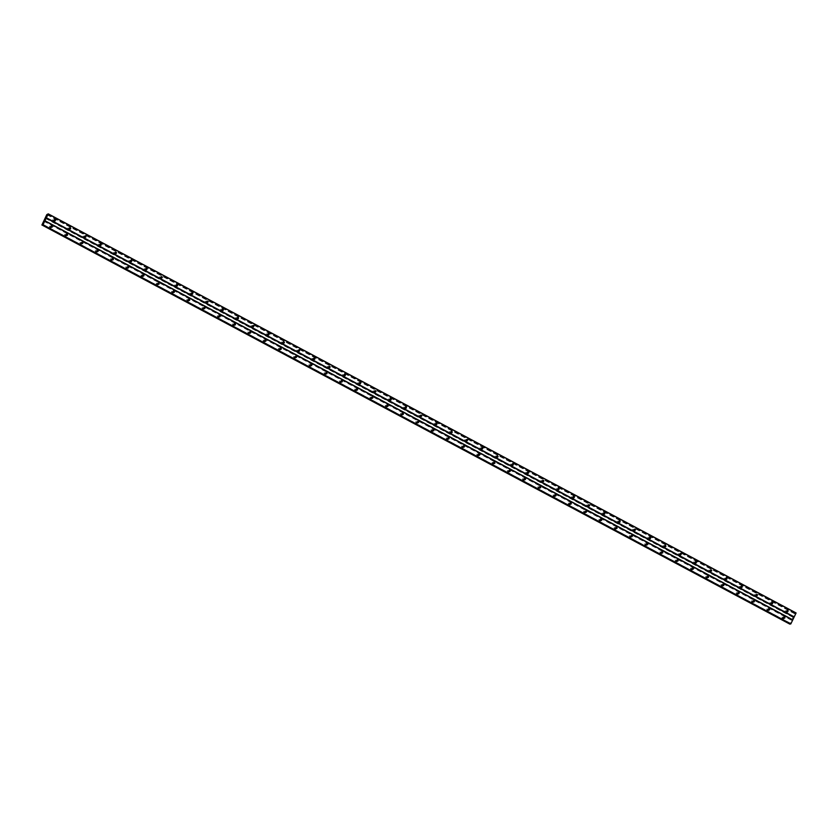 <?xml version="1.0" encoding="UTF-8"?>
<svg xmlns="http://www.w3.org/2000/svg" width="838" height="838" viewBox="0 0 838 838"><rect width="100%" height="100%" fill="white"/><g stroke="black" fill="none" stroke-linecap="round" stroke-linejoin="round"><path stroke-width="0.63" stroke-dasharray="4.19 3.14" d="M783.823 617.103A0.67 0.639 81.5 0 0 782.87 617.564A0.67 0.639 81.5 0 0 783.98 618.13M51.244 226.134A0.67 0.639 81.5 0 0 50.29 226.595A0.67 0.639 81.5 0 0 51.39 227.161M66.506 234.284A0.67 0.639 81.5 0 0 65.553 234.745A0.67 0.639 81.5 0 0 66.652 235.31M81.768 242.423A0.67 0.639 81.5 0 0 80.815 242.894A0.67 0.639 81.5 0 0 81.915 243.46M97.03 250.572A0.67 0.639 81.5 0 0 96.077 251.033A0.67 0.639 81.5 0 0 97.177 251.599M112.292 258.722A0.67 0.639 81.5 0 0 111.339 259.183A0.67 0.639 81.5 0 0 112.439 259.749M127.554 266.861A0.67 0.639 81.5 0 0 126.601 267.322A0.67 0.639 81.5 0 0 127.701 267.888M142.816 275.011A0.67 0.639 81.5 0 0 141.863 275.472A0.67 0.639 81.5 0 0 142.963 276.037M158.078 283.15A0.67 0.639 81.5 0 0 157.125 283.611A0.67 0.639 81.5 0 0 158.225 284.176M173.34 291.299A0.67 0.639 81.5 0 0 172.387 291.76A0.67 0.639 81.5 0 0 173.487 292.326M188.602 299.438A0.67 0.639 81.5 0 0 187.649 299.91A0.67 0.639 81.5 0 0 188.749 300.475M203.864 307.588A0.67 0.639 81.5 0 0 202.911 308.049A0.67 0.639 81.5 0 0 204.011 308.614M219.127 315.737A0.67 0.639 81.5 0 0 218.173 316.198A0.67 0.639 81.5 0 0 219.273 316.764M234.389 323.877A0.67 0.639 81.5 0 0 233.435 324.337A0.67 0.639 81.5 0 0 234.535 324.903M249.651 332.026A0.67 0.639 81.5 0 0 248.697 332.487A0.67 0.639 81.5 0 0 249.797 333.053M264.913 340.165A0.67 0.639 81.5 0 0 263.96 340.626A0.67 0.639 81.5 0 0 265.059 341.192M280.175 348.315A0.67 0.639 81.5 0 0 279.222 348.776A0.67 0.639 81.5 0 0 280.321 349.341M295.437 356.454A0.67 0.639 81.5 0 0 294.484 356.925A0.67 0.639 81.5 0 0 295.584 357.491M310.699 364.603A0.67 0.639 81.5 0 0 309.746 365.064A0.67 0.639 81.5 0 0 310.856 365.63M325.961 372.753A0.67 0.639 81.5 0 0 325.008 373.214A0.67 0.639 81.5 0 0 326.118 373.779M341.223 380.892A0.67 0.639 81.5 0 0 340.27 381.353A0.67 0.639 81.5 0 0 341.38 381.919M356.485 389.041A0.67 0.639 81.5 0 0 355.532 389.502A0.67 0.639 81.5 0 0 356.642 390.068M371.747 397.181A0.67 0.639 81.5 0 0 370.794 397.641A0.67 0.639 81.5 0 0 371.904 398.207M387.009 405.33A0.67 0.639 81.5 0 0 386.056 405.791A0.67 0.639 81.5 0 0 387.166 406.357M402.271 413.469A0.67 0.639 81.5 0 0 401.318 413.941A0.67 0.639 81.5 0 0 402.429 414.506M417.534 421.619A0.67 0.639 81.5 0 0 416.58 422.08A0.67 0.639 81.5 0 0 417.691 422.645M432.796 429.768A0.67 0.639 81.5 0 0 431.842 430.229A0.67 0.639 81.5 0 0 432.953 430.795M448.058 437.907A0.67 0.639 81.5 0 0 447.104 438.368A0.67 0.639 81.5 0 0 448.215 438.934M463.32 446.057A0.67 0.639 81.5 0 0 462.367 446.518A0.67 0.639 81.5 0 0 463.477 447.083M478.582 454.196A0.67 0.639 81.5 0 0 477.629 454.657A0.67 0.639 81.5 0 0 478.739 455.223M493.844 462.346A0.67 0.639 81.5 0 0 492.891 462.806A0.67 0.639 81.5 0 0 494.001 463.372M509.106 470.485A0.67 0.639 81.5 0 0 508.153 470.956A0.67 0.639 81.5 0 0 509.263 471.522M524.368 478.634A0.67 0.639 81.5 0 0 523.415 479.095A0.67 0.639 81.5 0 0 524.525 479.661M539.63 486.784A0.67 0.639 81.5 0 0 538.677 487.245A0.67 0.639 81.5 0 0 539.787 487.81M554.892 494.923A0.67 0.639 81.5 0 0 553.939 495.384A0.67 0.639 81.5 0 0 555.049 495.949M570.154 503.072A0.67 0.639 81.5 0 0 569.201 503.533A0.67 0.639 81.5 0 0 570.311 504.099M585.416 511.211A0.67 0.639 81.5 0 0 584.463 511.672A0.67 0.639 81.5 0 0 585.573 512.238M600.678 519.361A0.67 0.639 81.5 0 0 599.725 519.822A0.67 0.639 81.5 0 0 600.836 520.388M615.94 527.5A0.67 0.639 81.5 0 0 614.987 527.971A0.67 0.639 81.5 0 0 616.098 528.537M631.203 535.65A0.67 0.639 81.5 0 0 630.249 536.111A0.67 0.639 81.5 0 0 631.36 536.676M646.465 543.799A0.67 0.639 81.5 0 0 645.511 544.26A0.67 0.639 81.5 0 0 646.622 544.826M661.727 551.938A0.67 0.639 81.5 0 0 660.773 552.399A0.67 0.639 81.5 0 0 661.884 552.965M676.989 560.088A0.67 0.639 81.5 0 0 676.036 560.549A0.67 0.639 81.5 0 0 677.146 561.114M692.251 568.227A0.67 0.639 81.5 0 0 691.298 568.688A0.67 0.639 81.5 0 0 692.408 569.253M707.513 576.376A0.67 0.639 81.5 0 0 706.56 576.837A0.67 0.639 81.5 0 0 707.67 577.403M722.775 584.515A0.67 0.639 81.5 0 0 721.822 584.987A0.67 0.639 81.5 0 0 722.932 585.553M738.037 592.665A0.67 0.639 81.5 0 0 737.084 593.126A0.67 0.639 81.5 0 0 738.194 593.692M753.299 600.815A0.67 0.639 81.5 0 0 752.346 601.275A0.67 0.639 81.5 0 0 753.456 601.841M768.561 608.954A0.67 0.639 81.5 0 0 767.608 609.415A0.67 0.639 81.5 0 0 768.718 609.98M790.087 623.786L790.695 623.43L790.538 624.027M784.138 617.774A1.11 1.068 -98.5 0 1 782.598 618.727A1.11 1.068 -98.5 0 1 782.912 616.642A1.11 1.068 -98.5 0 1 784.085 617.397M783.98 616.684A1.11 1.068 -98.5 0 1 783.666 618.769A1.11 1.068 -98.5 0 1 782.451 617.491A1.11 1.068 -98.5 0 1 783.98 616.684M51.558 226.805A1.11 1.068 -98.5 0 1 50.008 227.758A1.11 1.068 -98.5 0 1 50.322 225.673A1.11 1.068 -98.5 0 1 51.495 226.438M51.401 225.726A1.11 1.068 -98.5 0 1 51.087 227.81A1.11 1.068 -98.5 0 1 49.871 226.522A1.11 1.068 -98.5 0 1 51.401 225.726M66.82 234.954A1.11 1.068 -98.5 0 1 65.27 235.907A1.11 1.068 -98.5 0 1 65.584 233.823A1.11 1.068 -98.5 0 1 66.757 234.577M66.663 233.865A1.11 1.068 -98.5 0 1 66.349 235.949A1.11 1.068 -98.5 0 1 65.134 234.671A1.11 1.068 -98.5 0 1 66.663 233.865M82.082 243.093A1.11 1.068 -98.5 0 1 80.532 244.047A1.11 1.068 -98.5 0 1 80.846 241.962A1.11 1.068 -98.5 0 1 82.03 242.727M81.925 242.014A1.11 1.068 -98.5 0 1 81.611 244.099A1.11 1.068 -98.5 0 1 80.396 242.811A1.11 1.068 -98.5 0 1 81.925 242.014M97.344 251.243A1.11 1.068 -98.5 0 1 95.794 252.196A1.11 1.068 -98.5 0 1 96.108 250.112A1.11 1.068 -98.5 0 1 97.292 250.866M97.187 250.164A1.11 1.068 -98.5 0 1 96.873 252.248A1.11 1.068 -98.5 0 1 95.658 250.96A1.11 1.068 -98.5 0 1 97.187 250.164M112.606 259.392A1.11 1.068 -98.5 0 1 111.056 260.346A1.11 1.068 -98.5 0 1 111.37 258.261A1.11 1.068 -98.5 0 1 112.554 259.015M112.449 258.303A1.11 1.068 -98.5 0 1 112.135 260.388A1.11 1.068 -98.5 0 1 110.92 259.11A1.11 1.068 -98.5 0 1 112.449 258.303M127.868 267.532A1.11 1.068 -98.5 0 1 126.318 268.485A1.11 1.068 -98.5 0 1 126.632 266.4A1.11 1.068 -98.5 0 1 127.816 267.154M127.711 266.453A1.11 1.068 -98.5 0 1 127.397 268.537A1.11 1.068 -98.5 0 1 126.182 267.249A1.11 1.068 -98.5 0 1 127.711 266.453M143.13 275.681A1.11 1.068 -98.5 0 1 141.58 276.634A1.11 1.068 -98.5 0 1 141.894 274.55A1.11 1.068 -98.5 0 1 143.078 275.304M142.973 274.592A1.11 1.068 -98.5 0 1 142.659 276.676A1.11 1.068 -98.5 0 1 141.444 275.398A1.11 1.068 -98.5 0 1 142.973 274.592M158.392 283.82A1.11 1.068 -98.5 0 1 156.842 284.773A1.11 1.068 -98.5 0 1 157.156 282.689A1.11 1.068 -98.5 0 1 158.34 283.454M158.235 282.741A1.11 1.068 -98.5 0 1 157.921 284.826A1.11 1.068 -98.5 0 1 156.706 283.537A1.11 1.068 -98.5 0 1 158.235 282.741M173.655 291.97A1.11 1.068 -98.5 0 1 172.104 292.923A1.11 1.068 -98.5 0 1 172.419 290.838A1.11 1.068 -98.5 0 1 173.602 291.593M173.497 290.88A1.11 1.068 -98.5 0 1 173.183 292.965A1.11 1.068 -98.5 0 1 171.968 291.687A1.11 1.068 -98.5 0 1 173.497 290.88M188.917 300.109A1.11 1.068 -98.5 0 1 187.366 301.062A1.11 1.068 -98.5 0 1 187.681 298.977A1.11 1.068 -98.5 0 1 188.864 299.742M188.76 299.03A1.11 1.068 -98.5 0 1 188.445 301.114A1.11 1.068 -98.5 0 1 187.23 299.826A1.11 1.068 -98.5 0 1 188.76 299.03M204.179 308.258A1.11 1.068 -98.5 0 1 202.628 309.212A1.11 1.068 -98.5 0 1 202.943 307.127A1.11 1.068 -98.5 0 1 204.126 307.881M204.022 307.179A1.11 1.068 -98.5 0 1 203.707 309.264A1.11 1.068 -98.5 0 1 202.492 307.975A1.11 1.068 -98.5 0 1 204.022 307.179M219.441 316.408A1.11 1.068 -98.5 0 1 217.89 317.361A1.11 1.068 -98.5 0 1 218.205 315.277A1.11 1.068 -98.5 0 1 219.388 316.031M219.284 315.318A1.11 1.068 -98.5 0 1 218.969 317.403A1.11 1.068 -98.5 0 1 217.754 316.125A1.11 1.068 -98.5 0 1 219.284 315.318M234.703 324.547A1.11 1.068 -98.5 0 1 233.153 325.5A1.11 1.068 -98.5 0 1 233.467 323.416A1.11 1.068 -98.5 0 1 234.65 324.17M234.546 323.468A1.11 1.068 -98.5 0 1 234.231 325.553A1.11 1.068 -98.5 0 1 233.016 324.264A1.11 1.068 -98.5 0 1 234.546 323.468M249.965 332.696A1.11 1.068 -98.5 0 1 248.415 333.65A1.11 1.068 -98.5 0 1 248.729 331.565A1.11 1.068 -98.5 0 1 249.913 332.319M249.808 331.607A1.11 1.068 -98.5 0 1 249.494 333.692A1.11 1.068 -98.5 0 1 248.278 332.414A1.11 1.068 -98.5 0 1 249.808 331.607M265.227 340.836A1.11 1.068 -98.5 0 1 263.677 341.789A1.11 1.068 -98.5 0 1 264.001 339.704A1.11 1.068 -98.5 0 1 265.175 340.469M265.07 339.757A1.11 1.068 -98.5 0 1 264.756 341.841A1.11 1.068 -98.5 0 1 263.541 340.553A1.11 1.068 -98.5 0 1 265.07 339.757M280.489 348.985A1.11 1.068 -98.5 0 1 278.939 349.938A1.11 1.068 -98.5 0 1 279.264 347.854A1.11 1.068 -98.5 0 1 280.437 348.608M280.332 347.896A1.11 1.068 -98.5 0 1 280.018 349.98A1.11 1.068 -98.5 0 1 278.803 348.702A1.11 1.068 -98.5 0 1 280.332 347.896M295.751 357.124A1.11 1.068 -98.5 0 1 294.201 358.077A1.11 1.068 -98.5 0 1 294.526 355.993A1.11 1.068 -98.5 0 1 295.699 356.758M295.594 356.045A1.11 1.068 -98.5 0 1 295.28 358.13A1.11 1.068 -98.5 0 1 294.065 356.841A1.11 1.068 -98.5 0 1 295.594 356.045M311.013 365.274A1.11 1.068 -98.5 0 1 309.463 366.227A1.11 1.068 -98.5 0 1 309.788 364.142A1.11 1.068 -98.5 0 1 310.961 364.897M310.856 364.195A1.11 1.068 -98.5 0 1 310.542 366.279A1.11 1.068 -98.5 0 1 309.327 364.991A1.11 1.068 -98.5 0 1 310.856 364.195M326.275 373.423A1.11 1.068 -98.5 0 1 324.725 374.377A1.11 1.068 -98.5 0 1 325.05 372.292A1.11 1.068 -98.5 0 1 326.223 373.046M326.118 372.334A1.11 1.068 -98.5 0 1 325.804 374.418A1.11 1.068 -98.5 0 1 324.589 373.14A1.11 1.068 -98.5 0 1 326.118 372.334M341.537 381.562A1.11 1.068 -98.5 0 1 339.987 382.516A1.11 1.068 -98.5 0 1 340.312 380.431A1.11 1.068 -98.5 0 1 341.485 381.185M341.38 380.483A1.11 1.068 -98.5 0 1 341.066 382.568A1.11 1.068 -98.5 0 1 339.851 381.28A1.11 1.068 -98.5 0 1 341.38 380.483M356.799 389.712A1.11 1.068 -98.5 0 1 355.249 390.665A1.11 1.068 -98.5 0 1 355.574 388.581A1.11 1.068 -98.5 0 1 356.747 389.335M356.642 388.623A1.11 1.068 -98.5 0 1 356.328 390.707A1.11 1.068 -98.5 0 1 355.113 389.429A1.11 1.068 -98.5 0 1 356.642 388.623M372.062 397.851A1.11 1.068 -98.5 0 1 370.511 398.804A1.11 1.068 -98.5 0 1 370.836 396.72A1.11 1.068 -98.5 0 1 372.009 397.474M371.904 396.772A1.11 1.068 -98.5 0 1 371.59 398.857A1.11 1.068 -98.5 0 1 370.375 397.568A1.11 1.068 -98.5 0 1 371.904 396.772M387.324 406.001A1.11 1.068 -98.5 0 1 385.784 406.954A1.11 1.068 -98.5 0 1 386.098 404.869A1.11 1.068 -98.5 0 1 387.271 405.623M387.166 404.911A1.11 1.068 -98.5 0 1 386.852 406.996A1.11 1.068 -98.5 0 1 385.637 405.718A1.11 1.068 -98.5 0 1 387.166 404.911M402.586 414.14A1.11 1.068 -98.5 0 1 401.046 415.093A1.11 1.068 -98.5 0 1 401.36 413.008A1.11 1.068 -98.5 0 1 402.533 413.773M402.429 413.061A1.11 1.068 -98.5 0 1 402.114 415.145A1.11 1.068 -98.5 0 1 400.899 413.857A1.11 1.068 -98.5 0 1 402.429 413.061M417.848 422.289A1.11 1.068 -98.5 0 1 416.308 423.242A1.11 1.068 -98.5 0 1 416.622 421.158A1.11 1.068 -98.5 0 1 417.795 421.912M417.691 421.21A1.11 1.068 -98.5 0 1 417.376 423.295A1.11 1.068 -98.5 0 1 416.161 422.006A1.11 1.068 -98.5 0 1 417.691 421.21M433.11 430.439A1.11 1.068 -98.5 0 1 431.57 431.381A1.11 1.068 -98.5 0 1 431.884 429.307A1.11 1.068 -98.5 0 1 433.057 430.062M432.953 429.349A1.11 1.068 -98.5 0 1 432.638 431.434A1.11 1.068 -98.5 0 1 431.423 430.156A1.11 1.068 -98.5 0 1 432.953 429.349M448.372 438.578A1.11 1.068 -98.5 0 1 446.832 439.531A1.11 1.068 -98.5 0 1 447.146 437.446A1.11 1.068 -98.5 0 1 448.32 438.201M448.215 437.499A1.11 1.068 -98.5 0 1 447.901 439.583A1.11 1.068 -98.5 0 1 446.685 438.295A1.11 1.068 -98.5 0 1 448.215 437.499M463.634 446.727A1.11 1.068 -98.5 0 1 462.094 447.681A1.11 1.068 -98.5 0 1 462.408 445.596A1.11 1.068 -98.5 0 1 463.582 446.35M463.477 445.638A1.11 1.068 -98.5 0 1 463.163 447.722A1.11 1.068 -98.5 0 1 461.948 446.445A1.11 1.068 -98.5 0 1 463.477 445.638M478.896 454.866A1.11 1.068 -98.5 0 1 477.356 455.82A1.11 1.068 -98.5 0 1 477.67 453.735A1.11 1.068 -98.5 0 1 478.844 454.489M478.739 453.787A1.11 1.068 -98.5 0 1 478.425 455.872A1.11 1.068 -98.5 0 1 477.21 454.584A1.11 1.068 -98.5 0 1 478.739 453.787M494.158 463.016A1.11 1.068 -98.5 0 1 492.618 463.969A1.11 1.068 -98.5 0 1 492.933 461.885A1.11 1.068 -98.5 0 1 494.106 462.639M494.001 461.927A1.11 1.068 -98.5 0 1 493.687 464.011A1.11 1.068 -98.5 0 1 492.472 462.733A1.11 1.068 -98.5 0 1 494.001 461.927M509.42 471.155A1.11 1.068 -98.5 0 1 507.88 472.108A1.11 1.068 -98.5 0 1 508.195 470.024A1.11 1.068 -98.5 0 1 509.368 470.788M509.263 470.076A1.11 1.068 -98.5 0 1 508.949 472.161A1.11 1.068 -98.5 0 1 507.734 470.872A1.11 1.068 -98.5 0 1 509.263 470.076M524.682 479.305A1.11 1.068 -98.5 0 1 523.142 480.258A1.11 1.068 -98.5 0 1 523.457 478.173A1.11 1.068 -98.5 0 1 524.63 478.927M524.525 478.226A1.11 1.068 -98.5 0 1 524.211 480.31A1.11 1.068 -98.5 0 1 522.996 479.022A1.11 1.068 -98.5 0 1 524.525 478.226M539.944 487.454A1.11 1.068 -98.5 0 1 538.405 488.397A1.11 1.068 -98.5 0 1 538.719 486.323A1.11 1.068 -98.5 0 1 539.892 487.077M539.787 486.365A1.11 1.068 -98.5 0 1 539.473 488.449A1.11 1.068 -98.5 0 1 538.258 487.171A1.11 1.068 -98.5 0 1 539.787 486.365M555.206 495.593A1.11 1.068 -98.5 0 1 553.667 496.546A1.11 1.068 -98.5 0 1 553.981 494.462A1.11 1.068 -98.5 0 1 555.154 495.216M555.049 494.514A1.11 1.068 -98.5 0 1 554.735 496.599A1.11 1.068 -98.5 0 1 553.52 495.31A1.11 1.068 -98.5 0 1 555.049 494.514M570.469 503.743A1.11 1.068 -98.5 0 1 568.929 504.696A1.11 1.068 -98.5 0 1 569.243 502.611A1.11 1.068 -98.5 0 1 570.416 503.366M570.311 502.653A1.11 1.068 -98.5 0 1 569.997 504.738A1.11 1.068 -98.5 0 1 568.782 503.46A1.11 1.068 -98.5 0 1 570.311 502.653M585.731 511.882A1.11 1.068 -98.5 0 1 584.191 512.835A1.11 1.068 -98.5 0 1 584.505 510.751A1.11 1.068 -98.5 0 1 585.678 511.505M585.573 510.803A1.11 1.068 -98.5 0 1 585.259 512.887A1.11 1.068 -98.5 0 1 584.044 511.599A1.11 1.068 -98.5 0 1 585.573 510.803M600.993 520.031A1.11 1.068 -98.5 0 1 599.453 520.985A1.11 1.068 -98.5 0 1 599.767 518.9A1.11 1.068 -98.5 0 1 600.94 519.654M600.836 518.942A1.11 1.068 -98.5 0 1 600.521 521.027A1.11 1.068 -98.5 0 1 599.306 519.749A1.11 1.068 -98.5 0 1 600.836 518.942M616.255 528.17A1.11 1.068 -98.5 0 1 614.715 529.124A1.11 1.068 -98.5 0 1 615.029 527.039A1.11 1.068 -98.5 0 1 616.202 527.804M616.098 527.092A1.11 1.068 -98.5 0 1 615.783 529.176A1.11 1.068 -98.5 0 1 614.568 527.888A1.11 1.068 -98.5 0 1 616.098 527.092M631.517 536.32A1.11 1.068 -98.5 0 1 629.977 537.273A1.11 1.068 -98.5 0 1 630.291 535.189A1.11 1.068 -98.5 0 1 631.464 535.943M631.36 535.241A1.11 1.068 -98.5 0 1 631.045 537.326A1.11 1.068 -98.5 0 1 629.83 536.037A1.11 1.068 -98.5 0 1 631.36 535.241M646.779 544.47A1.11 1.068 -98.5 0 1 645.239 545.412A1.11 1.068 -98.5 0 1 645.553 543.338A1.11 1.068 -98.5 0 1 646.726 544.092M646.622 543.38A1.11 1.068 -98.5 0 1 646.308 545.465A1.11 1.068 -98.5 0 1 645.092 544.187A1.11 1.068 -98.5 0 1 646.622 543.38M662.041 552.609A1.11 1.068 -98.5 0 1 660.501 553.562A1.11 1.068 -98.5 0 1 660.815 551.477A1.11 1.068 -98.5 0 1 661.989 552.232M661.884 551.53A1.11 1.068 -98.5 0 1 661.57 553.614A1.11 1.068 -98.5 0 1 660.354 552.326A1.11 1.068 -98.5 0 1 661.884 551.53M677.303 560.758A1.11 1.068 -98.5 0 1 675.763 561.711A1.11 1.068 -98.5 0 1 676.077 559.627A1.11 1.068 -98.5 0 1 677.251 560.381M677.146 559.669A1.11 1.068 -98.5 0 1 676.832 561.753A1.11 1.068 -98.5 0 1 675.617 560.475A1.11 1.068 -98.5 0 1 677.146 559.669M692.565 568.897A1.11 1.068 -98.5 0 1 691.025 569.85A1.11 1.068 -98.5 0 1 691.34 567.766A1.11 1.068 -98.5 0 1 692.513 568.52M692.408 567.818A1.11 1.068 -98.5 0 1 692.094 569.903A1.11 1.068 -98.5 0 1 690.879 568.614A1.11 1.068 -98.5 0 1 692.408 567.818M707.827 577.047A1.11 1.068 -98.5 0 1 706.287 578A1.11 1.068 -98.5 0 1 706.602 575.915A1.11 1.068 -98.5 0 1 707.775 576.67M707.67 575.957A1.11 1.068 -98.5 0 1 707.356 578.042A1.11 1.068 -98.5 0 1 706.141 576.764A1.11 1.068 -98.5 0 1 707.67 575.957M723.089 585.186A1.11 1.068 -98.5 0 1 721.549 586.139A1.11 1.068 -98.5 0 1 721.864 584.055A1.11 1.068 -98.5 0 1 723.037 584.819M722.932 584.107A1.11 1.068 -98.5 0 1 722.618 586.191A1.11 1.068 -98.5 0 1 721.403 584.903A1.11 1.068 -98.5 0 1 722.932 584.107M738.351 593.335A1.11 1.068 -98.5 0 1 736.812 594.289A1.11 1.068 -98.5 0 1 737.126 592.204A1.11 1.068 -98.5 0 1 738.299 592.958M738.194 592.257A1.11 1.068 -98.5 0 1 737.88 594.341A1.11 1.068 -98.5 0 1 736.665 593.053A1.11 1.068 -98.5 0 1 738.194 592.257M753.613 601.485A1.11 1.068 -98.5 0 1 752.074 602.428A1.11 1.068 -98.5 0 1 752.388 600.354A1.11 1.068 -98.5 0 1 753.561 601.108M753.456 600.396A1.11 1.068 -98.5 0 1 753.142 602.48A1.11 1.068 -98.5 0 1 751.927 601.202A1.11 1.068 -98.5 0 1 753.456 600.396M768.875 609.624A1.11 1.068 -98.5 0 1 767.336 610.577A1.11 1.068 -98.5 0 1 767.65 608.493A1.11 1.068 -98.5 0 1 768.823 609.247M768.718 608.545A1.11 1.068 -98.5 0 1 768.404 610.63A1.11 1.068 -98.5 0 1 767.189 609.341A1.11 1.068 -98.5 0 1 768.718 608.545M787.207 611.457A1.11 1.068 -98.5 0 1 785.656 612.41A1.11 1.068 -98.5 0 1 785.971 610.336A1.11 1.068 -98.5 0 1 787.144 611.091M787.05 610.378A1.11 1.068 -98.5 0 1 786.735 612.463A1.11 1.068 -98.5 0 1 785.52 611.185A1.11 1.068 -98.5 0 1 787.05 610.378M54.617 220.499A1.11 1.068 -98.5 0 1 53.077 221.452A1.11 1.068 -98.5 0 1 53.391 219.367A1.11 1.068 -98.5 0 1 54.564 220.122M54.46 219.42A1.11 1.068 -98.5 0 1 54.145 221.504A1.11 1.068 -98.5 0 1 52.93 220.216A1.11 1.068 -98.5 0 1 54.46 219.42M69.879 228.648A1.11 1.068 -98.5 0 1 68.339 229.602A1.11 1.068 -98.5 0 1 68.653 227.517A1.11 1.068 -98.5 0 1 69.826 228.271M69.722 227.559A1.11 1.068 -98.5 0 1 69.407 229.643A1.11 1.068 -98.5 0 1 68.192 228.365A1.11 1.068 -98.5 0 1 69.722 227.559M85.141 236.787A1.11 1.068 -98.5 0 1 83.601 237.741A1.11 1.068 -98.5 0 1 83.915 235.656A1.11 1.068 -98.5 0 1 85.088 236.41M84.984 235.708A1.11 1.068 -98.5 0 1 84.669 237.793A1.11 1.068 -98.5 0 1 83.454 236.505A1.11 1.068 -98.5 0 1 84.984 235.708M100.403 244.937A1.11 1.068 -98.5 0 1 98.863 245.89A1.11 1.068 -98.5 0 1 99.177 243.806A1.11 1.068 -98.5 0 1 100.351 244.56M100.246 243.848A1.11 1.068 -98.5 0 1 99.932 245.932A1.11 1.068 -98.5 0 1 98.716 244.654A1.11 1.068 -98.5 0 1 100.246 243.848M115.665 253.076A1.11 1.068 -98.5 0 1 114.125 254.029A1.11 1.068 -98.5 0 1 114.439 251.945A1.11 1.068 -98.5 0 1 115.613 252.709M115.508 251.997A1.11 1.068 -98.5 0 1 115.194 254.082A1.11 1.068 -98.5 0 1 113.978 252.793A1.11 1.068 -98.5 0 1 115.508 251.997M130.927 261.226A1.11 1.068 -98.5 0 1 129.387 262.179A1.11 1.068 -98.5 0 1 129.701 260.094A1.11 1.068 -98.5 0 1 130.875 260.848M130.77 260.147A1.11 1.068 -98.5 0 1 130.456 262.231A1.11 1.068 -98.5 0 1 129.241 260.943A1.11 1.068 -98.5 0 1 130.77 260.147M146.189 269.375A1.11 1.068 -98.5 0 1 144.649 270.318A1.11 1.068 -98.5 0 1 144.964 268.244A1.11 1.068 -98.5 0 1 146.137 268.998M146.032 268.286A1.11 1.068 -98.5 0 1 145.718 270.37A1.11 1.068 -98.5 0 1 144.503 269.092A1.11 1.068 -98.5 0 1 146.032 268.286M161.451 277.514A1.11 1.068 -98.5 0 1 159.911 278.467A1.11 1.068 -98.5 0 1 160.226 276.383A1.11 1.068 -98.5 0 1 161.399 277.137M161.294 276.435A1.11 1.068 -98.5 0 1 160.98 278.52A1.11 1.068 -98.5 0 1 159.765 277.231A1.11 1.068 -98.5 0 1 161.294 276.435M176.713 285.664A1.11 1.068 -98.5 0 1 175.173 286.617A1.11 1.068 -98.5 0 1 175.488 284.532A1.11 1.068 -98.5 0 1 176.661 285.287M176.556 284.574A1.11 1.068 -98.5 0 1 176.242 286.659A1.11 1.068 -98.5 0 1 175.027 285.381A1.11 1.068 -98.5 0 1 176.556 284.574M191.975 293.803A1.11 1.068 -98.5 0 1 190.436 294.756A1.11 1.068 -98.5 0 1 190.75 292.671A1.11 1.068 -98.5 0 1 191.923 293.426M191.818 292.724A1.11 1.068 -98.5 0 1 191.504 294.808A1.11 1.068 -98.5 0 1 190.289 293.52A1.11 1.068 -98.5 0 1 191.818 292.724M207.237 301.952A1.11 1.068 -98.5 0 1 205.698 302.906A1.11 1.068 -98.5 0 1 206.012 300.821A1.11 1.068 -98.5 0 1 207.185 301.575M207.08 300.863A1.11 1.068 -98.5 0 1 206.766 302.947A1.11 1.068 -98.5 0 1 205.551 301.67A1.11 1.068 -98.5 0 1 207.08 300.863M222.499 310.091A1.11 1.068 -98.5 0 1 220.96 311.045A1.11 1.068 -98.5 0 1 221.274 308.96A1.11 1.068 -98.5 0 1 222.447 309.725M222.342 309.013A1.11 1.068 -98.5 0 1 222.028 311.097A1.11 1.068 -98.5 0 1 220.813 309.809A1.11 1.068 -98.5 0 1 222.342 309.013M237.762 318.241A1.11 1.068 -98.5 0 1 236.222 319.194A1.11 1.068 -98.5 0 1 236.536 317.11A1.11 1.068 -98.5 0 1 237.709 317.864M237.604 317.162A1.11 1.068 -98.5 0 1 237.29 319.247A1.11 1.068 -98.5 0 1 236.075 317.958A1.11 1.068 -98.5 0 1 237.604 317.162M253.024 326.391A1.11 1.068 -98.5 0 1 251.484 327.333A1.11 1.068 -98.5 0 1 251.798 325.259A1.11 1.068 -98.5 0 1 252.971 326.013M252.867 325.301A1.11 1.068 -98.5 0 1 252.552 327.386A1.11 1.068 -98.5 0 1 251.337 326.108A1.11 1.068 -98.5 0 1 252.867 325.301M268.286 334.53A1.11 1.068 -98.5 0 1 266.746 335.483A1.11 1.068 -98.5 0 1 267.06 333.398A1.11 1.068 -98.5 0 1 268.233 334.153M268.129 333.451A1.11 1.068 -98.5 0 1 267.814 335.535A1.11 1.068 -98.5 0 1 266.599 334.247A1.11 1.068 -98.5 0 1 268.129 333.451M283.548 342.679A1.11 1.068 -98.5 0 1 282.008 343.632A1.11 1.068 -98.5 0 1 282.322 341.548A1.11 1.068 -98.5 0 1 283.495 342.302M283.391 341.59A1.11 1.068 -98.5 0 1 283.076 343.674A1.11 1.068 -98.5 0 1 281.861 342.396A1.11 1.068 -98.5 0 1 283.391 341.59M298.81 350.818A1.11 1.068 -98.5 0 1 297.27 351.771A1.11 1.068 -98.5 0 1 297.584 349.687A1.11 1.068 -98.5 0 1 298.757 350.441M298.653 349.739A1.11 1.068 -98.5 0 1 298.338 351.824A1.11 1.068 -98.5 0 1 297.123 350.535A1.11 1.068 -98.5 0 1 298.653 349.739M314.072 358.968A1.11 1.068 -98.5 0 1 312.532 359.921A1.11 1.068 -98.5 0 1 312.846 357.836A1.11 1.068 -98.5 0 1 314.02 358.591M313.925 357.878A1.11 1.068 -98.5 0 1 313.601 359.963A1.11 1.068 -98.5 0 1 312.385 358.685A1.11 1.068 -98.5 0 1 313.925 357.878M329.334 367.107A1.11 1.068 -98.5 0 1 327.794 368.06A1.11 1.068 -98.5 0 1 328.108 365.976A1.11 1.068 -98.5 0 1 329.282 366.74M329.187 366.028A1.11 1.068 -98.5 0 1 328.863 368.112A1.11 1.068 -98.5 0 1 327.648 366.824A1.11 1.068 -98.5 0 1 329.187 366.028M344.596 375.256A1.11 1.068 -98.5 0 1 343.056 376.21A1.11 1.068 -98.5 0 1 343.371 374.125A1.11 1.068 -98.5 0 1 344.544 374.879M344.449 374.177A1.11 1.068 -98.5 0 1 344.125 376.262A1.11 1.068 -98.5 0 1 342.91 374.974A1.11 1.068 -98.5 0 1 344.449 374.177M359.858 383.406A1.11 1.068 -98.5 0 1 358.318 384.349A1.11 1.068 -98.5 0 1 358.633 382.275A1.11 1.068 -98.5 0 1 359.806 383.029M359.712 382.317A1.11 1.068 -98.5 0 1 359.387 384.401A1.11 1.068 -98.5 0 1 358.172 383.123A1.11 1.068 -98.5 0 1 359.712 382.317M375.12 391.545A1.11 1.068 -98.5 0 1 373.58 392.498A1.11 1.068 -98.5 0 1 373.895 390.414A1.11 1.068 -98.5 0 1 375.068 391.168M374.974 390.466A1.11 1.068 -98.5 0 1 374.649 392.551A1.11 1.068 -98.5 0 1 373.434 391.262A1.11 1.068 -98.5 0 1 374.974 390.466M390.382 399.695A1.11 1.068 -98.5 0 1 388.842 400.648A1.11 1.068 -98.5 0 1 389.157 398.563A1.11 1.068 -98.5 0 1 390.33 399.317M390.236 398.605A1.11 1.068 -98.5 0 1 389.911 400.69A1.11 1.068 -98.5 0 1 388.696 399.412A1.11 1.068 -98.5 0 1 390.236 398.605M405.644 407.834A1.11 1.068 -98.5 0 1 404.105 408.787A1.11 1.068 -98.5 0 1 404.419 406.702A1.11 1.068 -98.5 0 1 405.592 407.457M405.498 406.755A1.11 1.068 -98.5 0 1 405.173 408.839A1.11 1.068 -98.5 0 1 403.958 407.551A1.11 1.068 -98.5 0 1 405.498 406.755M420.906 415.983A1.11 1.068 -98.5 0 1 419.367 416.936A1.11 1.068 -98.5 0 1 419.681 414.852A1.11 1.068 -98.5 0 1 420.854 415.606M420.76 414.894A1.11 1.068 -98.5 0 1 420.435 416.978A1.11 1.068 -98.5 0 1 419.22 415.7A1.11 1.068 -98.5 0 1 420.76 414.894M436.169 424.122A1.11 1.068 -98.5 0 1 434.629 425.076A1.11 1.068 -98.5 0 1 434.943 422.991A1.11 1.068 -98.5 0 1 436.116 423.756M436.022 423.043A1.11 1.068 -98.5 0 1 435.697 425.128A1.11 1.068 -98.5 0 1 434.482 423.839A1.11 1.068 -98.5 0 1 436.022 423.043M451.431 432.272A1.11 1.068 -98.5 0 1 449.891 433.225A1.11 1.068 -98.5 0 1 450.205 431.141A1.11 1.068 -98.5 0 1 451.378 431.895M451.284 431.193A1.11 1.068 -98.5 0 1 450.97 433.277A1.11 1.068 -98.5 0 1 449.744 431.989A1.11 1.068 -98.5 0 1 451.284 431.193M466.703 440.421A1.11 1.068 -98.5 0 1 465.153 441.364A1.11 1.068 -98.5 0 1 465.467 439.29A1.11 1.068 -98.5 0 1 466.64 440.044M466.546 439.332A1.11 1.068 -98.5 0 1 466.232 441.417A1.11 1.068 -98.5 0 1 465.006 440.139A1.11 1.068 -98.5 0 1 466.546 439.332M481.965 448.56A1.11 1.068 -98.5 0 1 480.415 449.514A1.11 1.068 -98.5 0 1 480.729 447.429A1.11 1.068 -98.5 0 1 481.902 448.183M481.808 447.482A1.11 1.068 -98.5 0 1 481.494 449.566A1.11 1.068 -98.5 0 1 480.268 448.278A1.11 1.068 -98.5 0 1 481.808 447.482M497.227 456.71A1.11 1.068 -98.5 0 1 495.677 457.663A1.11 1.068 -98.5 0 1 495.991 455.579A1.11 1.068 -98.5 0 1 497.164 456.333M497.07 455.621A1.11 1.068 -98.5 0 1 496.756 457.705A1.11 1.068 -98.5 0 1 495.53 456.427A1.11 1.068 -98.5 0 1 497.07 455.621M512.489 464.849A1.11 1.068 -98.5 0 1 510.939 465.802A1.11 1.068 -98.5 0 1 511.253 463.718A1.11 1.068 -98.5 0 1 512.427 464.472M512.332 463.77A1.11 1.068 -98.5 0 1 512.018 465.855A1.11 1.068 -98.5 0 1 510.792 464.566A1.11 1.068 -98.5 0 1 512.332 463.77M527.751 472.999A1.11 1.068 -98.5 0 1 526.201 473.952A1.11 1.068 -98.5 0 1 526.515 471.867A1.11 1.068 -98.5 0 1 527.689 472.622M527.594 471.909A1.11 1.068 -98.5 0 1 527.28 473.994A1.11 1.068 -98.5 0 1 526.055 472.716A1.11 1.068 -98.5 0 1 527.594 471.909M543.014 481.138A1.11 1.068 -98.5 0 1 541.463 482.091A1.11 1.068 -98.5 0 1 541.777 480.006A1.11 1.068 -98.5 0 1 542.951 480.771M542.856 480.059A1.11 1.068 -98.5 0 1 542.542 482.143A1.11 1.068 -98.5 0 1 541.317 480.855A1.11 1.068 -98.5 0 1 542.856 480.059M558.276 489.287A1.11 1.068 -98.5 0 1 556.725 490.24A1.11 1.068 -98.5 0 1 557.04 488.156A1.11 1.068 -98.5 0 1 558.213 488.91M558.118 488.208A1.11 1.068 -98.5 0 1 557.804 490.293A1.11 1.068 -98.5 0 1 556.579 489.004A1.11 1.068 -98.5 0 1 558.118 488.208M573.538 497.437A1.11 1.068 -98.5 0 1 571.987 498.38A1.11 1.068 -98.5 0 1 572.302 496.306A1.11 1.068 -98.5 0 1 573.475 497.06M573.381 496.347A1.11 1.068 -98.5 0 1 573.066 498.432A1.11 1.068 -98.5 0 1 571.841 497.154A1.11 1.068 -98.5 0 1 573.381 496.347M588.8 505.576A1.11 1.068 -98.5 0 1 587.249 506.529A1.11 1.068 -98.5 0 1 587.564 504.445A1.11 1.068 -98.5 0 1 588.737 505.199M588.643 504.497A1.11 1.068 -98.5 0 1 588.328 506.581A1.11 1.068 -98.5 0 1 587.103 505.293A1.11 1.068 -98.5 0 1 588.643 504.497M604.062 513.725A1.11 1.068 -98.5 0 1 602.512 514.679A1.11 1.068 -98.5 0 1 602.826 512.594A1.11 1.068 -98.5 0 1 603.999 513.348M603.905 512.636A1.11 1.068 -98.5 0 1 603.59 514.721A1.11 1.068 -98.5 0 1 602.365 513.443A1.11 1.068 -98.5 0 1 603.905 512.636M619.324 521.865A1.11 1.068 -98.5 0 1 617.774 522.818A1.11 1.068 -98.5 0 1 618.088 520.733A1.11 1.068 -98.5 0 1 619.261 521.487M619.167 520.786A1.11 1.068 -98.5 0 1 618.853 522.87A1.11 1.068 -98.5 0 1 617.627 521.582A1.11 1.068 -98.5 0 1 619.167 520.786M634.586 530.014A1.11 1.068 -98.5 0 1 633.036 530.967A1.11 1.068 -98.5 0 1 633.35 528.883A1.11 1.068 -98.5 0 1 634.523 529.637M634.429 528.925A1.11 1.068 -98.5 0 1 634.115 531.009A1.11 1.068 -98.5 0 1 632.889 529.731A1.11 1.068 -98.5 0 1 634.429 528.925M649.848 538.153A1.11 1.068 -98.5 0 1 648.298 539.106A1.11 1.068 -98.5 0 1 648.612 537.022A1.11 1.068 -98.5 0 1 649.785 537.787M649.691 537.074A1.11 1.068 -98.5 0 1 649.377 539.159A1.11 1.068 -98.5 0 1 648.151 537.87A1.11 1.068 -98.5 0 1 649.691 537.074M665.11 546.303A1.11 1.068 -98.5 0 1 663.56 547.256A1.11 1.068 -98.5 0 1 663.874 545.171A1.11 1.068 -98.5 0 1 665.047 545.926M664.953 545.224A1.11 1.068 -98.5 0 1 664.639 547.298A1.11 1.068 -98.5 0 1 663.413 546.02A1.11 1.068 -98.5 0 1 664.953 545.224M680.372 554.442A1.11 1.068 -98.5 0 1 678.822 555.395A1.11 1.068 -98.5 0 1 679.136 553.321A1.11 1.068 -98.5 0 1 680.309 554.075M680.215 553.363A1.11 1.068 -98.5 0 1 679.901 555.447A1.11 1.068 -98.5 0 1 678.675 554.169A1.11 1.068 -98.5 0 1 680.215 553.363M695.634 562.591A1.11 1.068 -98.5 0 1 694.084 563.545A1.11 1.068 -98.5 0 1 694.398 561.46A1.11 1.068 -98.5 0 1 695.571 562.214M695.477 561.512A1.11 1.068 -98.5 0 1 695.163 563.597A1.11 1.068 -98.5 0 1 693.937 562.308A1.11 1.068 -98.5 0 1 695.477 561.512M710.896 570.741A1.11 1.068 -98.5 0 1 709.346 571.694A1.11 1.068 -98.5 0 1 709.66 569.61A1.11 1.068 -98.5 0 1 710.834 570.364M710.739 569.651A1.11 1.068 -98.5 0 1 710.425 571.736A1.11 1.068 -98.5 0 1 709.199 570.458A1.11 1.068 -98.5 0 1 710.739 569.651M726.158 578.88A1.11 1.068 -98.5 0 1 724.608 579.833A1.11 1.068 -98.5 0 1 724.922 577.749A1.11 1.068 -98.5 0 1 726.096 578.503M726.001 577.801A1.11 1.068 -98.5 0 1 725.687 579.886A1.11 1.068 -98.5 0 1 724.461 578.597A1.11 1.068 -98.5 0 1 726.001 577.801M741.421 587.029A1.11 1.068 -98.5 0 1 739.87 587.983A1.11 1.068 -98.5 0 1 740.184 585.898A1.11 1.068 -98.5 0 1 741.358 586.652M741.263 585.94A1.11 1.068 -98.5 0 1 740.949 588.025A1.11 1.068 -98.5 0 1 739.724 586.747A1.11 1.068 -98.5 0 1 741.263 585.94M756.683 595.169A1.11 1.068 -98.5 0 1 755.132 596.122A1.11 1.068 -98.5 0 1 755.447 594.037A1.11 1.068 -98.5 0 1 756.62 594.802M756.525 594.09A1.11 1.068 -98.5 0 1 756.211 596.174A1.11 1.068 -98.5 0 1 754.996 594.886A1.11 1.068 -98.5 0 1 756.525 594.09M771.945 603.318A1.11 1.068 -98.5 0 1 770.394 604.271A1.11 1.068 -98.5 0 1 770.709 602.187A1.11 1.068 -98.5 0 1 771.882 602.941M771.788 602.239A1.11 1.068 -98.5 0 1 771.473 604.313A1.11 1.068 -98.5 0 1 770.258 603.035A1.11 1.068 -98.5 0 1 771.788 602.239M786.892 610.797A0.67 0.639 81.5 0 0 785.939 611.258A0.67 0.639 81.5 0 0 787.039 611.824M54.302 219.828A0.67 0.639 81.5 0 0 53.349 220.289A0.67 0.639 81.5 0 0 54.46 220.855M69.564 227.978A0.67 0.639 81.5 0 0 68.611 228.439A0.67 0.639 81.5 0 0 69.722 229.004M84.827 236.117A0.67 0.639 81.5 0 0 83.873 236.578A0.67 0.639 81.5 0 0 84.984 237.144M100.089 244.267A0.67 0.639 81.5 0 0 99.135 244.727A0.67 0.639 81.5 0 0 100.246 245.293M115.351 252.406A0.67 0.639 81.5 0 0 114.397 252.877A0.67 0.639 81.5 0 0 115.508 253.443M130.613 260.555A0.67 0.639 81.5 0 0 129.66 261.016A0.67 0.639 81.5 0 0 130.77 261.582M145.875 268.705A0.67 0.639 81.5 0 0 144.922 269.166A0.67 0.639 81.5 0 0 146.032 269.731M161.137 276.844A0.67 0.639 81.5 0 0 160.184 277.305A0.67 0.639 81.5 0 0 161.294 277.87M176.399 284.993A0.67 0.639 81.5 0 0 175.446 285.454A0.67 0.639 81.5 0 0 176.556 286.02M191.661 293.132A0.67 0.639 81.5 0 0 190.708 293.593A0.67 0.639 81.5 0 0 191.818 294.159M206.923 301.282A0.67 0.639 81.5 0 0 205.97 301.743A0.67 0.639 81.5 0 0 207.08 302.309M222.185 309.421A0.67 0.639 81.5 0 0 221.232 309.892A0.67 0.639 81.5 0 0 222.342 310.458M237.447 317.571A0.67 0.639 81.5 0 0 236.494 318.031A0.67 0.639 81.5 0 0 237.604 318.597M252.709 325.72A0.67 0.639 81.5 0 0 251.756 326.181A0.67 0.639 81.5 0 0 252.867 326.747M267.971 333.859A0.67 0.639 81.5 0 0 267.018 334.32A0.67 0.639 81.5 0 0 268.129 334.886M283.234 342.009A0.67 0.639 81.5 0 0 282.28 342.47A0.67 0.639 81.5 0 0 283.391 343.035M298.496 350.148A0.67 0.639 81.5 0 0 297.542 350.609A0.67 0.639 81.5 0 0 298.653 351.174M313.758 358.297A0.67 0.639 81.5 0 0 312.804 358.758A0.67 0.639 81.5 0 0 313.915 359.324M329.02 366.436A0.67 0.639 81.5 0 0 328.067 366.908A0.67 0.639 81.5 0 0 329.177 367.473M344.282 374.586A0.67 0.639 81.5 0 0 343.329 375.047A0.67 0.639 81.5 0 0 344.439 375.613M359.544 382.736A0.67 0.639 81.5 0 0 358.591 383.196A0.67 0.639 81.5 0 0 359.701 383.762M374.806 390.875A0.67 0.639 81.5 0 0 373.853 391.336A0.67 0.639 81.5 0 0 374.963 391.901M390.068 399.024A0.67 0.639 81.5 0 0 389.115 399.485A0.67 0.639 81.5 0 0 390.225 400.051M405.33 407.163A0.67 0.639 81.5 0 0 404.377 407.624A0.67 0.639 81.5 0 0 405.487 408.19M420.592 415.313A0.67 0.639 81.5 0 0 419.649 415.774A0.67 0.639 81.5 0 0 420.749 416.339M435.854 423.452A0.67 0.639 81.5 0 0 434.912 423.923A0.67 0.639 81.5 0 0 436.011 424.489M451.116 431.601A0.67 0.639 81.5 0 0 450.174 432.062A0.67 0.639 81.5 0 0 451.273 432.628M466.378 439.751A0.67 0.639 81.5 0 0 465.436 440.212A0.67 0.639 81.5 0 0 466.536 440.778M481.641 447.89A0.67 0.639 81.5 0 0 480.698 448.351A0.67 0.639 81.5 0 0 481.798 448.917M496.903 456.04A0.67 0.639 81.5 0 0 495.96 456.501A0.67 0.639 81.5 0 0 497.06 457.066M512.165 464.179A0.67 0.639 81.5 0 0 511.222 464.64A0.67 0.639 81.5 0 0 512.322 465.205M527.427 472.328A0.67 0.639 81.5 0 0 526.484 472.789A0.67 0.639 81.5 0 0 527.584 473.355M542.689 480.467A0.67 0.639 81.5 0 0 541.746 480.939A0.67 0.639 81.5 0 0 542.846 481.504M557.951 488.617A0.67 0.639 81.5 0 0 557.008 489.078A0.67 0.639 81.5 0 0 558.108 489.643M573.213 496.766A0.67 0.639 81.5 0 0 572.27 497.227A0.67 0.639 81.5 0 0 573.37 497.793M588.486 504.905A0.67 0.639 81.5 0 0 587.532 505.366A0.67 0.639 81.5 0 0 588.632 505.932M603.748 513.055A0.67 0.639 81.5 0 0 602.794 513.516A0.67 0.639 81.5 0 0 603.894 514.082M619.01 521.194A0.67 0.639 81.5 0 0 618.056 521.655A0.67 0.639 81.5 0 0 619.156 522.221M634.272 529.344A0.67 0.639 81.5 0 0 633.319 529.805A0.67 0.639 81.5 0 0 634.418 530.37M649.534 537.483A0.67 0.639 81.5 0 0 648.581 537.944A0.67 0.639 81.5 0 0 649.68 538.52M664.796 545.632A0.67 0.639 81.5 0 0 663.843 546.093A0.67 0.639 81.5 0 0 664.943 546.659M680.058 553.782A0.67 0.639 81.5 0 0 679.105 554.243A0.67 0.639 81.5 0 0 680.205 554.808M695.32 561.921A0.67 0.639 81.5 0 0 694.367 562.382A0.67 0.639 81.5 0 0 695.467 562.947M710.582 570.07A0.67 0.639 81.5 0 0 709.629 570.531A0.67 0.639 81.5 0 0 710.729 571.097M725.844 578.21A0.67 0.639 81.5 0 0 724.891 578.67A0.67 0.639 81.5 0 0 725.991 579.236M741.106 586.359A0.67 0.639 81.5 0 0 740.153 586.82A0.67 0.639 81.5 0 0 741.253 587.386M756.368 594.498A0.67 0.639 81.5 0 0 755.415 594.959A0.67 0.639 81.5 0 0 756.515 595.535M771.63 602.648A0.67 0.639 81.5 0 0 770.677 603.109A0.67 0.639 81.5 0 0 771.777 603.674M47.818 214.224L795.22 613.091L789.752 624.142M795.22 613.091L47.284 214.434M796.1 612.966L795.126 613.542M789.836 623.692L41.984 224.584L789.836 623.692M41.921 224.94L789.763 624.048M42.005 224.448L789.857 623.556M791.47 620.235L43.628 221.127M43.827 220.855L791.68 619.963M792.958 617.334L45.105 218.226M45.158 217.974L792.999 617.082M794.623 613.751L46.771 214.643M795.021 613.217L47.179 214.109M46.886 214.497L794.728 613.605M795.168 613.542L47.504 214.538M47.776 214.287L795.21 613.175M47.305 214.559L795.157 613.667M795.461 613.625L47.619 214.518M795.901 612.987L48.049 213.879M790.695 623.43L42.853 224.322M790.391 623.482L42.801 224.511M42.748 224.699L790.265 623.629M795.105 613.112L47.263 214.004M784.399 618.214L783.603 618.329M51.809 227.255L51.024 227.37M67.071 235.394L66.286 235.509M82.334 243.544L81.548 243.659M97.596 251.683L96.81 251.809M112.858 259.832L112.072 259.948M128.12 267.982L127.334 268.097M143.382 276.121L142.596 276.236M158.644 284.271L157.858 284.386M173.906 292.41L173.12 292.525M189.168 300.559L188.382 300.674M204.43 308.698L203.644 308.824M219.692 316.848L218.907 316.963M234.954 324.997L234.169 325.113M250.216 333.136L249.431 333.252M265.478 341.286L264.693 341.401M280.74 349.425L279.955 349.54M296.003 357.575L295.217 357.69M311.265 365.714L310.479 365.839M326.527 373.863L325.741 373.978M341.789 382.013L341.003 382.128M357.051 390.152L356.265 390.267M372.313 398.301L371.527 398.417M387.575 406.44L386.789 406.556M402.837 414.59L402.051 414.705M418.099 422.729L417.314 422.855M433.361 430.879L432.576 430.994M448.623 439.028L447.838 439.143M463.885 447.167L463.1 447.283M479.147 455.317L478.362 455.432M494.41 463.456L493.624 463.571M509.672 471.605L508.886 471.721M524.944 479.745L524.148 479.87M540.206 487.894L539.41 488.009M555.468 496.033L554.672 496.159M570.73 504.183L569.934 504.298M585.992 512.332L585.196 512.447M601.255 520.471L600.458 520.587M616.517 528.621L615.721 528.736M631.779 536.76L630.983 536.886M647.041 544.91L646.245 545.025M662.303 553.049L661.507 553.174M677.565 561.198L676.769 561.313M692.827 569.348L692.031 569.463M708.089 577.487L707.293 577.602M723.351 585.636L722.555 585.752M738.613 593.775L737.817 593.901M753.875 601.925L753.079 602.04M769.137 610.064L768.341 610.19M787.458 611.908L786.673 612.023M54.879 220.949L54.082 221.064M70.141 229.088L69.345 229.203M85.403 237.238L84.607 237.353M100.665 245.377L99.869 245.492M115.927 253.526L115.131 253.642M131.189 261.666L130.393 261.791M146.451 269.815L145.655 269.93M161.713 277.954L160.917 278.08M176.975 286.104L176.179 286.219M192.237 294.253L191.441 294.368M207.499 302.392L206.703 302.508M222.761 310.542L221.965 310.657M238.023 318.681L237.227 318.807M253.286 326.83L252.489 326.946M268.548 334.97L267.751 335.095M283.81 343.119L283.014 343.234M299.072 351.269L298.276 351.384M314.334 359.408L313.538 359.523M329.596 367.557L328.8 367.673M344.858 375.696L344.062 375.822M360.12 383.846L359.324 383.961M375.382 391.985L374.586 392.111M390.644 400.135L389.848 400.25M405.906 408.284L405.11 408.399M421.168 416.423L420.372 416.538M436.43 424.573L435.634 424.688M451.692 432.712L450.896 432.837M466.955 440.861L466.158 440.977M482.217 449L481.421 449.126M497.479 457.15L496.683 457.265M512.741 465.3L511.945 465.415M528.003 473.439L527.207 473.554M543.265 481.588L542.469 481.703M558.527 489.727L557.731 489.853M573.789 497.877L572.993 497.992M589.051 506.016L588.255 506.142M604.313 514.165L603.517 514.281M619.575 522.315L618.779 522.43M634.837 530.454L634.041 530.569M650.099 538.604L649.303 538.719M665.362 546.743L664.565 546.868M680.624 554.892L679.828 555.007M695.886 563.031L695.09 563.157M711.148 571.181L710.352 571.296M726.41 579.33L725.614 579.446M741.672 587.469L740.876 587.585M756.934 595.619L756.148 595.734M772.196 603.758L771.41 603.884M784.2 616.894L783.404 617.009M51.61 225.935L50.825 226.051M66.872 234.074L66.087 234.2M82.134 242.224L81.349 242.339M97.397 250.373L96.611 250.489M112.659 258.513L111.873 258.628M127.921 266.662L127.135 266.777M143.193 274.801L142.397 274.927M158.455 282.951L157.659 283.066M173.717 291.09L172.921 291.215M188.979 299.239L188.183 299.355M204.242 307.389L203.445 307.504M219.504 315.528L218.708 315.643M234.766 323.678L233.97 323.793M250.028 331.817L249.232 331.942M265.29 339.966L264.494 340.081M280.552 348.105L279.756 348.231M295.814 356.255L295.018 356.37M311.076 364.404L310.28 364.52M326.338 372.543L325.542 372.659M341.6 380.693L340.804 380.808M356.862 388.832L356.066 388.958M372.124 396.982L371.328 397.097M387.386 405.121L386.59 405.246M402.649 413.27L401.852 413.385M417.911 421.42L417.115 421.535M433.173 429.559L432.377 429.674M448.435 437.708L447.639 437.824M463.697 445.847L462.901 445.973M478.959 453.997L478.163 454.112M494.221 462.136L493.425 462.262M509.483 470.286L508.687 470.401M524.745 478.435L523.949 478.55M540.007 486.574L539.211 486.689M555.269 494.724L554.473 494.839M570.531 502.863L569.735 502.989M585.793 511.012L584.997 511.128M601.056 519.151L600.259 519.277M616.318 527.301L615.521 527.416M631.58 535.451L630.784 535.566M646.842 543.59L646.046 543.705M662.104 551.739L661.308 551.854M677.366 559.878L676.57 559.994M692.628 568.028L691.832 568.143M707.89 576.167L707.094 576.293M723.152 584.316L722.356 584.432M738.414 592.466L737.618 592.581M753.676 600.605L752.88 600.72M768.938 608.755L768.142 608.87M787.259 610.588L786.473 610.703M54.68 219.629L53.883 219.745M69.942 227.768L69.145 227.894M85.204 235.918L84.408 236.033M100.466 244.057L99.67 244.183M115.728 252.207L114.932 252.322M130.99 260.356L130.194 260.471M146.252 268.495L145.456 268.61M161.514 276.645L160.718 276.76M176.776 284.784L175.98 284.91M192.038 292.933L191.242 293.049M207.3 301.072L206.504 301.198M222.562 309.222L221.766 309.337M237.824 317.372L237.028 317.487M253.086 325.511L252.29 325.626M268.349 333.66L267.552 333.775M283.611 341.799L282.815 341.914M298.873 349.949L298.077 350.064M314.135 358.088L313.339 358.214M329.397 366.237L328.601 366.353M344.659 374.387L343.863 374.502M359.921 382.526L359.125 382.641M375.183 390.676L374.397 390.791M390.445 398.815L389.66 398.93M405.707 406.964L404.922 407.079M420.969 415.103L420.184 415.229M436.231 423.253L435.446 423.368M451.493 431.402L450.708 431.518M466.756 439.541L465.97 439.657M482.018 447.691L481.232 447.806M497.28 455.83L496.494 455.945M512.542 463.98L511.756 464.095M527.804 472.119L527.018 472.244M543.066 480.268L542.28 480.384M558.328 488.418L557.542 488.533M573.59 496.557L572.804 496.672M588.852 504.706L588.067 504.822M604.114 512.846L603.329 512.961M619.376 520.995L618.591 521.11M634.638 529.134L633.853 529.26M649.9 537.284L649.115 537.399M665.163 545.433L664.377 545.548M680.425 553.572L679.639 553.688M695.687 561.722L694.901 561.837M710.949 569.861L710.163 569.976M726.211 578.01L725.425 578.126M741.473 586.15L740.687 586.275M756.735 594.299L755.949 594.414M771.997 602.449L771.211 602.564"/><path stroke-width="1.26" d="M784.012 618.151A0.67 0.639 81.5 0 0 784.934 617.669A0.67 0.639 81.5 0 0 784.2 616.894A0.67 0.639 81.5 0 0 784.012 618.151A0.67 0.639 81.5 0 0 783.823 617.103M51.39 227.161A0.67 0.639 81.5 0 0 51.244 226.134M51.422 227.182A0.67 0.639 81.5 0 0 52.344 226.7A0.67 0.639 81.5 0 0 51.61 225.935A0.67 0.639 81.5 0 0 51.422 227.182M66.684 235.331A0.67 0.639 81.5 0 0 67.606 234.85A0.67 0.639 81.5 0 0 66.872 234.074A0.67 0.639 81.5 0 0 66.684 235.331A0.67 0.639 81.5 0 0 66.506 234.284M81.915 243.46A0.67 0.639 81.5 0 0 81.768 242.423M81.946 243.47A0.67 0.639 81.5 0 0 82.868 242.989A0.67 0.639 81.5 0 0 82.134 242.224A0.67 0.639 81.5 0 0 81.946 243.47M97.177 251.599A0.67 0.639 81.5 0 0 97.03 250.572M97.208 251.62A0.67 0.639 81.5 0 0 98.13 251.138A0.67 0.639 81.5 0 0 97.397 250.373A0.67 0.639 81.5 0 0 97.208 251.62M112.439 259.749A0.67 0.639 81.5 0 0 112.292 258.722M112.47 259.77A0.67 0.639 81.5 0 0 113.392 259.288A0.67 0.639 81.5 0 0 112.659 258.513A0.67 0.639 81.5 0 0 112.47 259.77M127.701 267.888A0.67 0.639 81.5 0 0 127.554 266.861M127.732 267.909A0.67 0.639 81.5 0 0 128.654 267.427A0.67 0.639 81.5 0 0 127.921 266.662A0.67 0.639 81.5 0 0 127.732 267.909M142.963 276.037A0.67 0.639 81.5 0 0 142.816 275.011M142.994 276.058A0.67 0.639 81.5 0 0 143.916 275.576A0.67 0.639 81.5 0 0 143.193 274.801A0.67 0.639 81.5 0 0 142.994 276.058M158.225 284.176A0.67 0.639 81.5 0 0 158.078 283.15M158.256 284.197A0.67 0.639 81.5 0 0 159.178 283.715A0.67 0.639 81.5 0 0 158.455 282.951A0.67 0.639 81.5 0 0 158.256 284.197M173.487 292.326A0.67 0.639 81.5 0 0 173.34 291.299M173.518 292.347A0.67 0.639 81.5 0 0 174.44 291.865A0.67 0.639 81.5 0 0 173.717 291.09A0.67 0.639 81.5 0 0 173.518 292.347M188.78 300.486A0.67 0.639 81.5 0 0 189.702 300.004A0.67 0.639 81.5 0 0 188.979 299.239A0.67 0.639 81.5 0 0 188.78 300.486A0.67 0.639 81.5 0 0 188.602 299.438M204.011 308.614A0.67 0.639 81.5 0 0 203.864 307.588M204.043 308.635A0.67 0.639 81.5 0 0 204.964 308.154A0.67 0.639 81.5 0 0 204.242 307.389A0.67 0.639 81.5 0 0 204.043 308.635M219.315 316.774A0.67 0.639 81.5 0 0 220.226 316.303A0.67 0.639 81.5 0 0 219.504 315.528A0.67 0.639 81.5 0 0 219.315 316.774A0.67 0.639 81.5 0 0 219.127 315.737M234.535 324.903A0.67 0.639 81.5 0 0 234.389 323.877M234.577 324.924A0.67 0.639 81.5 0 0 235.488 324.442A0.67 0.639 81.5 0 0 234.766 323.678A0.67 0.639 81.5 0 0 234.577 324.924M249.797 333.053A0.67 0.639 81.5 0 0 249.651 332.026M249.839 333.074A0.67 0.639 81.5 0 0 250.751 332.592A0.67 0.639 81.5 0 0 250.028 331.817A0.67 0.639 81.5 0 0 249.839 333.074M265.059 341.192A0.67 0.639 81.5 0 0 264.913 340.165M265.101 341.213A0.67 0.639 81.5 0 0 266.013 340.731A0.67 0.639 81.5 0 0 265.29 339.966A0.67 0.639 81.5 0 0 265.101 341.213M280.321 349.341A0.67 0.639 81.5 0 0 280.175 348.315M280.363 349.362A0.67 0.639 81.5 0 0 281.275 348.88A0.67 0.639 81.5 0 0 280.552 348.105A0.67 0.639 81.5 0 0 280.363 349.362M295.625 357.501A0.67 0.639 81.5 0 0 296.537 357.019A0.67 0.639 81.5 0 0 295.814 356.255A0.67 0.639 81.5 0 0 295.625 357.501A0.67 0.639 81.5 0 0 295.437 356.454M310.856 365.63A0.67 0.639 81.5 0 0 310.699 364.603M310.888 365.651A0.67 0.639 81.5 0 0 311.799 365.169A0.67 0.639 81.5 0 0 311.076 364.404A0.67 0.639 81.5 0 0 310.888 365.651M326.15 373.79A0.67 0.639 81.5 0 0 327.061 373.319A0.67 0.639 81.5 0 0 326.338 372.543A0.67 0.639 81.5 0 0 326.15 373.79A0.67 0.639 81.5 0 0 325.961 372.753M341.38 381.919A0.67 0.639 81.5 0 0 341.223 380.892M341.412 381.939A0.67 0.639 81.5 0 0 342.323 381.458A0.67 0.639 81.5 0 0 341.6 380.693A0.67 0.639 81.5 0 0 341.412 381.939M356.642 390.068A0.67 0.639 81.5 0 0 356.485 389.041M356.674 390.089A0.67 0.639 81.5 0 0 357.585 389.607A0.67 0.639 81.5 0 0 356.862 388.832A0.67 0.639 81.5 0 0 356.674 390.089M371.936 398.228A0.67 0.639 81.5 0 0 372.847 397.746A0.67 0.639 81.5 0 0 372.124 396.982A0.67 0.639 81.5 0 0 371.936 398.228A0.67 0.639 81.5 0 0 371.747 397.181M387.166 406.357A0.67 0.639 81.5 0 0 387.009 405.33M387.198 406.378A0.67 0.639 81.5 0 0 388.109 405.896A0.67 0.639 81.5 0 0 387.386 405.121A0.67 0.639 81.5 0 0 387.198 406.378M402.46 414.517A0.67 0.639 81.5 0 0 403.371 414.035A0.67 0.639 81.5 0 0 402.649 413.27A0.67 0.639 81.5 0 0 402.46 414.517A0.67 0.639 81.5 0 0 402.271 413.469M417.691 422.645A0.67 0.639 81.5 0 0 417.534 421.619M417.722 422.666A0.67 0.639 81.5 0 0 418.633 422.184A0.67 0.639 81.5 0 0 417.911 421.42A0.67 0.639 81.5 0 0 417.722 422.666M432.953 430.795A0.67 0.639 81.5 0 0 432.796 429.768M432.984 430.805A0.67 0.639 81.5 0 0 433.895 430.334A0.67 0.639 81.5 0 0 433.173 429.559A0.67 0.639 81.5 0 0 432.984 430.805M448.246 438.955A0.67 0.639 81.5 0 0 449.158 438.473A0.67 0.639 81.5 0 0 448.435 437.708A0.67 0.639 81.5 0 0 448.246 438.955A0.67 0.639 81.5 0 0 448.058 437.907M463.477 447.083A0.67 0.639 81.5 0 0 463.32 446.057M463.508 447.104A0.67 0.639 81.5 0 0 464.42 446.623A0.67 0.639 81.5 0 0 463.697 445.847A0.67 0.639 81.5 0 0 463.508 447.104M478.77 455.244A0.67 0.639 81.5 0 0 479.692 454.762A0.67 0.639 81.5 0 0 478.959 453.997A0.67 0.639 81.5 0 0 478.77 455.244A0.67 0.639 81.5 0 0 478.582 454.196M494.001 463.372A0.67 0.639 81.5 0 0 493.844 462.346M494.032 463.393A0.67 0.639 81.5 0 0 494.954 462.911A0.67 0.639 81.5 0 0 494.221 462.136A0.67 0.639 81.5 0 0 494.032 463.393M509.263 471.522A0.67 0.639 81.5 0 0 509.106 470.485M509.295 471.532A0.67 0.639 81.5 0 0 510.216 471.05A0.67 0.639 81.5 0 0 509.483 470.286A0.67 0.639 81.5 0 0 509.295 471.532M524.525 479.661A0.67 0.639 81.5 0 0 524.368 478.634M524.557 479.682A0.67 0.639 81.5 0 0 525.478 479.2A0.67 0.639 81.5 0 0 524.745 478.435A0.67 0.639 81.5 0 0 524.557 479.682M539.787 487.81A0.67 0.639 81.5 0 0 539.63 486.784M539.819 487.821A0.67 0.639 81.5 0 0 540.74 487.349A0.67 0.639 81.5 0 0 540.007 486.574A0.67 0.639 81.5 0 0 539.819 487.821M555.049 495.949A0.67 0.639 81.5 0 0 554.892 494.923M555.081 495.97A0.67 0.639 81.5 0 0 556.003 495.488A0.67 0.639 81.5 0 0 555.269 494.724A0.67 0.639 81.5 0 0 555.081 495.97M570.311 504.099A0.67 0.639 81.5 0 0 570.154 503.072M570.343 504.12A0.67 0.639 81.5 0 0 571.265 503.638A0.67 0.639 81.5 0 0 570.531 502.863A0.67 0.639 81.5 0 0 570.343 504.12M585.573 512.238A0.67 0.639 81.5 0 0 585.416 511.211M585.605 512.259A0.67 0.639 81.5 0 0 586.527 511.777A0.67 0.639 81.5 0 0 585.793 511.012A0.67 0.639 81.5 0 0 585.605 512.259M600.867 520.408A0.67 0.639 81.5 0 0 601.789 519.927A0.67 0.639 81.5 0 0 601.056 519.151A0.67 0.639 81.5 0 0 600.867 520.408A0.67 0.639 81.5 0 0 600.678 519.361M616.098 528.537A0.67 0.639 81.5 0 0 615.94 527.5M616.129 528.548A0.67 0.639 81.5 0 0 617.051 528.066A0.67 0.639 81.5 0 0 616.318 527.301A0.67 0.639 81.5 0 0 616.129 528.548M631.391 536.697A0.67 0.639 81.5 0 0 632.313 536.215A0.67 0.639 81.5 0 0 631.58 535.451A0.67 0.639 81.5 0 0 631.391 536.697A0.67 0.639 81.5 0 0 631.203 535.65M646.622 544.826A0.67 0.639 81.5 0 0 646.465 543.799M646.653 544.836A0.67 0.639 81.5 0 0 647.575 544.365A0.67 0.639 81.5 0 0 646.842 543.59A0.67 0.639 81.5 0 0 646.653 544.836M661.884 552.965A0.67 0.639 81.5 0 0 661.727 551.938M661.915 552.986A0.67 0.639 81.5 0 0 662.837 552.504A0.67 0.639 81.5 0 0 662.104 551.739A0.67 0.639 81.5 0 0 661.915 552.986M677.146 561.114A0.67 0.639 81.5 0 0 676.989 560.088M677.177 561.135A0.67 0.639 81.5 0 0 678.099 560.653A0.67 0.639 81.5 0 0 677.366 559.878A0.67 0.639 81.5 0 0 677.177 561.135M692.408 569.253A0.67 0.639 81.5 0 0 692.251 568.227M692.439 569.274A0.67 0.639 81.5 0 0 693.361 568.793A0.67 0.639 81.5 0 0 692.628 568.028A0.67 0.639 81.5 0 0 692.439 569.274M707.67 577.403A0.67 0.639 81.5 0 0 707.513 576.376M707.701 577.424A0.67 0.639 81.5 0 0 708.623 576.942A0.67 0.639 81.5 0 0 707.89 576.167A0.67 0.639 81.5 0 0 707.701 577.424M722.932 585.553A0.67 0.639 81.5 0 0 722.775 584.515M722.964 585.563A0.67 0.639 81.5 0 0 723.885 585.081A0.67 0.639 81.5 0 0 723.152 584.316A0.67 0.639 81.5 0 0 722.964 585.563M738.194 593.692A0.67 0.639 81.5 0 0 738.037 592.665M738.226 593.713A0.67 0.639 81.5 0 0 739.147 593.231A0.67 0.639 81.5 0 0 738.414 592.466A0.67 0.639 81.5 0 0 738.226 593.713M753.488 601.852A0.67 0.639 81.5 0 0 754.41 601.38A0.67 0.639 81.5 0 0 753.676 600.605A0.67 0.639 81.5 0 0 753.488 601.852A0.67 0.639 81.5 0 0 753.299 600.815M768.718 609.98A0.67 0.639 81.5 0 0 768.561 608.954M768.75 610.001A0.67 0.639 81.5 0 0 769.672 609.519A0.67 0.639 81.5 0 0 768.938 608.755A0.67 0.639 81.5 0 0 768.75 610.001M790.087 623.786L42.078 224.94L43 224.752L44.843 220.939L792.696 620.047L790.842 623.86L43 224.752M787.039 611.824A0.67 0.639 81.5 0 0 786.892 610.797M787.071 611.834A0.67 0.639 81.5 0 0 787.992 611.363A0.67 0.639 81.5 0 0 787.259 610.588A0.67 0.639 81.5 0 0 787.071 611.834M54.491 220.876A0.67 0.639 81.5 0 0 55.413 220.394A0.67 0.639 81.5 0 0 54.68 219.629A0.67 0.639 81.5 0 0 54.491 220.876A0.67 0.639 81.5 0 0 54.302 219.828M69.722 229.004A0.67 0.639 81.5 0 0 69.564 227.978M69.753 229.025A0.67 0.639 81.5 0 0 70.675 228.544A0.67 0.639 81.5 0 0 69.942 227.768A0.67 0.639 81.5 0 0 69.753 229.025M85.015 237.164A0.67 0.639 81.5 0 0 85.937 236.683A0.67 0.639 81.5 0 0 85.204 235.918A0.67 0.639 81.5 0 0 85.015 237.164A0.67 0.639 81.5 0 0 84.827 236.117M100.246 245.293A0.67 0.639 81.5 0 0 100.089 244.267M100.277 245.314A0.67 0.639 81.5 0 0 101.199 244.832A0.67 0.639 81.5 0 0 100.466 244.057A0.67 0.639 81.5 0 0 100.277 245.314M115.508 253.443A0.67 0.639 81.5 0 0 115.351 252.406M115.539 253.453A0.67 0.639 81.5 0 0 116.461 252.971A0.67 0.639 81.5 0 0 115.728 252.207A0.67 0.639 81.5 0 0 115.539 253.453M130.77 261.582A0.67 0.639 81.5 0 0 130.613 260.555M130.801 261.603A0.67 0.639 81.5 0 0 131.723 261.121A0.67 0.639 81.5 0 0 130.99 260.356A0.67 0.639 81.5 0 0 130.801 261.603M146.032 269.731A0.67 0.639 81.5 0 0 145.875 268.705M146.063 269.742A0.67 0.639 81.5 0 0 146.985 269.27A0.67 0.639 81.5 0 0 146.252 268.495A0.67 0.639 81.5 0 0 146.063 269.742M161.294 277.87A0.67 0.639 81.5 0 0 161.137 276.844M161.325 277.891A0.67 0.639 81.5 0 0 162.247 277.409A0.67 0.639 81.5 0 0 161.514 276.645A0.67 0.639 81.5 0 0 161.325 277.891M176.556 286.02A0.67 0.639 81.5 0 0 176.399 284.993M176.588 286.041A0.67 0.639 81.5 0 0 177.509 285.559A0.67 0.639 81.5 0 0 176.776 284.784A0.67 0.639 81.5 0 0 176.588 286.041M191.818 294.159A0.67 0.639 81.5 0 0 191.661 293.132M191.85 294.18A0.67 0.639 81.5 0 0 192.771 293.698A0.67 0.639 81.5 0 0 192.038 292.933A0.67 0.639 81.5 0 0 191.85 294.18M207.112 302.329A0.67 0.639 81.5 0 0 208.034 301.848A0.67 0.639 81.5 0 0 207.3 301.072A0.67 0.639 81.5 0 0 207.112 302.329A0.67 0.639 81.5 0 0 206.923 301.282M222.342 310.458A0.67 0.639 81.5 0 0 222.185 309.421M222.374 310.469A0.67 0.639 81.5 0 0 223.296 309.987A0.67 0.639 81.5 0 0 222.562 309.222A0.67 0.639 81.5 0 0 222.374 310.469M237.636 318.618A0.67 0.639 81.5 0 0 238.558 318.136A0.67 0.639 81.5 0 0 237.824 317.372A0.67 0.639 81.5 0 0 237.636 318.618A0.67 0.639 81.5 0 0 237.447 317.571M252.867 326.747A0.67 0.639 81.5 0 0 252.709 325.72M252.898 326.757A0.67 0.639 81.5 0 0 253.82 326.286A0.67 0.639 81.5 0 0 253.086 325.511A0.67 0.639 81.5 0 0 252.898 326.757M268.129 334.886A0.67 0.639 81.5 0 0 267.971 333.859M268.16 334.907A0.67 0.639 81.5 0 0 269.082 334.425A0.67 0.639 81.5 0 0 268.349 333.66A0.67 0.639 81.5 0 0 268.16 334.907M283.422 343.056A0.67 0.639 81.5 0 0 284.344 342.574A0.67 0.639 81.5 0 0 283.611 341.799A0.67 0.639 81.5 0 0 283.422 343.056A0.67 0.639 81.5 0 0 283.234 342.009M298.653 351.174A0.67 0.639 81.5 0 0 298.496 350.148M298.684 351.195A0.67 0.639 81.5 0 0 299.606 350.713A0.67 0.639 81.5 0 0 298.873 349.949A0.67 0.639 81.5 0 0 298.684 351.195M313.946 359.345A0.67 0.639 81.5 0 0 314.868 358.863A0.67 0.639 81.5 0 0 314.135 358.088A0.67 0.639 81.5 0 0 313.946 359.345A0.67 0.639 81.5 0 0 313.758 358.297M329.177 367.473A0.67 0.639 81.5 0 0 329.02 366.436M329.208 367.484A0.67 0.639 81.5 0 0 330.13 367.002A0.67 0.639 81.5 0 0 329.397 366.237A0.67 0.639 81.5 0 0 329.208 367.484M344.439 375.613A0.67 0.639 81.5 0 0 344.282 374.586M344.47 375.634A0.67 0.639 81.5 0 0 345.392 375.152A0.67 0.639 81.5 0 0 344.659 374.387A0.67 0.639 81.5 0 0 344.47 375.634M359.732 383.773A0.67 0.639 81.5 0 0 360.654 383.301A0.67 0.639 81.5 0 0 359.921 382.526A0.67 0.639 81.5 0 0 359.732 383.773A0.67 0.639 81.5 0 0 359.544 382.736M374.963 391.901A0.67 0.639 81.5 0 0 374.806 390.875M374.995 391.922A0.67 0.639 81.5 0 0 375.916 391.44A0.67 0.639 81.5 0 0 375.183 390.676A0.67 0.639 81.5 0 0 374.995 391.922M390.225 400.051A0.67 0.639 81.5 0 0 390.068 399.024M390.257 400.072A0.67 0.639 81.5 0 0 391.178 399.59A0.67 0.639 81.5 0 0 390.445 398.815A0.67 0.639 81.5 0 0 390.257 400.072M405.487 408.19A0.67 0.639 81.5 0 0 405.33 407.163M405.519 408.211A0.67 0.639 81.5 0 0 406.44 407.729A0.67 0.639 81.5 0 0 405.707 406.964A0.67 0.639 81.5 0 0 405.519 408.211M420.749 416.339A0.67 0.639 81.5 0 0 420.592 415.313M420.781 416.36A0.67 0.639 81.5 0 0 421.703 415.878A0.67 0.639 81.5 0 0 420.969 415.103A0.67 0.639 81.5 0 0 420.781 416.36M436.043 424.499A0.67 0.639 81.5 0 0 436.965 424.018A0.67 0.639 81.5 0 0 436.231 423.253A0.67 0.639 81.5 0 0 436.043 424.499A0.67 0.639 81.5 0 0 435.854 423.452M451.273 432.628A0.67 0.639 81.5 0 0 451.116 431.601M451.305 432.649A0.67 0.639 81.5 0 0 452.227 432.167A0.67 0.639 81.5 0 0 451.493 431.402A0.67 0.639 81.5 0 0 451.305 432.649M466.567 440.788A0.67 0.639 81.5 0 0 467.489 440.317A0.67 0.639 81.5 0 0 466.756 439.541A0.67 0.639 81.5 0 0 466.567 440.788A0.67 0.639 81.5 0 0 466.378 439.751M481.798 448.917A0.67 0.639 81.5 0 0 481.641 447.89M481.829 448.938A0.67 0.639 81.5 0 0 482.751 448.456A0.67 0.639 81.5 0 0 482.018 447.691A0.67 0.639 81.5 0 0 481.829 448.938M497.06 457.066A0.67 0.639 81.5 0 0 496.903 456.04M497.091 457.087A0.67 0.639 81.5 0 0 498.013 456.605A0.67 0.639 81.5 0 0 497.28 455.83A0.67 0.639 81.5 0 0 497.091 457.087M512.322 465.205A0.67 0.639 81.5 0 0 512.165 464.179M512.353 465.226A0.67 0.639 81.5 0 0 513.275 464.744A0.67 0.639 81.5 0 0 512.542 463.98A0.67 0.639 81.5 0 0 512.353 465.226M527.584 473.355A0.67 0.639 81.5 0 0 527.427 472.328M527.615 473.376A0.67 0.639 81.5 0 0 528.537 472.894A0.67 0.639 81.5 0 0 527.804 472.119A0.67 0.639 81.5 0 0 527.615 473.376M542.846 481.504A0.67 0.639 81.5 0 0 542.689 480.467M542.877 481.515A0.67 0.639 81.5 0 0 543.799 481.033A0.67 0.639 81.5 0 0 543.066 480.268A0.67 0.639 81.5 0 0 542.877 481.515M558.108 489.643A0.67 0.639 81.5 0 0 557.951 488.617M558.139 489.664A0.67 0.639 81.5 0 0 559.061 489.183A0.67 0.639 81.5 0 0 558.328 488.418A0.67 0.639 81.5 0 0 558.139 489.664M573.37 497.793A0.67 0.639 81.5 0 0 573.213 496.766M573.402 497.803A0.67 0.639 81.5 0 0 574.323 497.332A0.67 0.639 81.5 0 0 573.59 496.557A0.67 0.639 81.5 0 0 573.402 497.803M588.664 505.953A0.67 0.639 81.5 0 0 589.585 505.471A0.67 0.639 81.5 0 0 588.852 504.706A0.67 0.639 81.5 0 0 588.664 505.953A0.67 0.639 81.5 0 0 588.486 504.905M603.894 514.082A0.67 0.639 81.5 0 0 603.748 513.055M603.926 514.103A0.67 0.639 81.5 0 0 604.847 513.621A0.67 0.639 81.5 0 0 604.114 512.846A0.67 0.639 81.5 0 0 603.926 514.103M619.188 522.242A0.67 0.639 81.5 0 0 620.11 521.76A0.67 0.639 81.5 0 0 619.376 520.995A0.67 0.639 81.5 0 0 619.188 522.242A0.67 0.639 81.5 0 0 619.01 521.194M634.418 530.37A0.67 0.639 81.5 0 0 634.272 529.344M634.45 530.391A0.67 0.639 81.5 0 0 635.372 529.909A0.67 0.639 81.5 0 0 634.638 529.134A0.67 0.639 81.5 0 0 634.45 530.391M649.68 538.52A0.67 0.639 81.5 0 0 649.534 537.483M649.712 538.53A0.67 0.639 81.5 0 0 650.634 538.048A0.67 0.639 81.5 0 0 649.9 537.284A0.67 0.639 81.5 0 0 649.712 538.53M664.943 546.659A0.67 0.639 81.5 0 0 664.796 545.632M664.974 546.68A0.67 0.639 81.5 0 0 665.896 546.198A0.67 0.639 81.5 0 0 665.163 545.433A0.67 0.639 81.5 0 0 664.974 546.68M680.205 554.808A0.67 0.639 81.5 0 0 680.058 553.782M680.236 554.819A0.67 0.639 81.5 0 0 681.158 554.347A0.67 0.639 81.5 0 0 680.425 553.572A0.67 0.639 81.5 0 0 680.236 554.819M695.467 562.947A0.67 0.639 81.5 0 0 695.32 561.921M695.498 562.968A0.67 0.639 81.5 0 0 696.42 562.487A0.67 0.639 81.5 0 0 695.687 561.722A0.67 0.639 81.5 0 0 695.498 562.968M710.729 571.097A0.67 0.639 81.5 0 0 710.582 570.07M710.76 571.118A0.67 0.639 81.5 0 0 711.682 570.636A0.67 0.639 81.5 0 0 710.949 569.861A0.67 0.639 81.5 0 0 710.76 571.118M725.991 579.236A0.67 0.639 81.5 0 0 725.844 578.21M726.022 579.257A0.67 0.639 81.5 0 0 726.944 578.775A0.67 0.639 81.5 0 0 726.211 578.01A0.67 0.639 81.5 0 0 726.022 579.257M741.284 587.407A0.67 0.639 81.5 0 0 742.206 586.925A0.67 0.639 81.5 0 0 741.473 586.15A0.67 0.639 81.5 0 0 741.284 587.407A0.67 0.639 81.5 0 0 741.106 586.359M756.515 595.535A0.67 0.639 81.5 0 0 756.368 594.498M756.546 595.546A0.67 0.639 81.5 0 0 757.468 595.064A0.67 0.639 81.5 0 0 756.735 594.299A0.67 0.639 81.5 0 0 756.546 595.546M771.808 603.695A0.67 0.639 81.5 0 0 772.73 603.213A0.67 0.639 81.5 0 0 771.997 602.449A0.67 0.639 81.5 0 0 771.808 603.695A0.67 0.639 81.5 0 0 771.63 602.648M44.843 220.939L48.248 213.858L796.1 612.966L792.696 620.047M42.686 224.919L790.842 623.86M789.93 624.048L42.078 224.94M44.896 220.698L792.738 619.795M48.248 213.858L46.771 214.643L41.9 225.034M790.737 623.996L42.895 224.888M48.227 213.983L796.079 613.091M794.225 616.894L46.383 217.786M46.174 218.069L794.015 617.177M789.857 624.132L42.005 225.024"/></g></svg>
